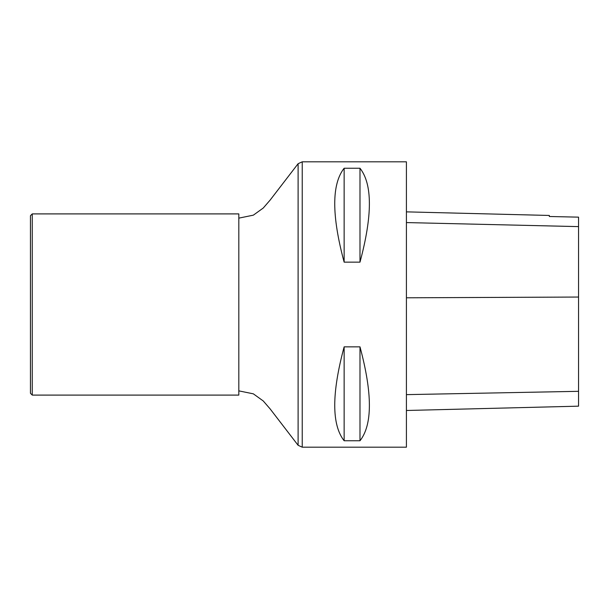 <?xml version="1.0" encoding="UTF-8"?>
<svg xmlns="http://www.w3.org/2000/svg" width="609" height="609" viewBox="0 0 609 609"><rect width="100%" height="100%" fill="white"/><g stroke="black" fill="none" stroke-linecap="round" stroke-linejoin="round"><path stroke-width="0.91" d="M406.416 447.189L406.416 161.811L302.231 161.811L302.231 447.189L406.416 447.189M344.138 346.848L359.988 346.848C372.518 393.498 372.518 424.8 359.988 440.756L344.138 440.756C331.608 424.8 331.608 393.498 344.138 346.848L344.138 440.756M344.138 168.244L359.988 168.244C372.518 184.2 372.518 215.502 359.988 262.152L344.138 262.152C331.608 215.502 331.608 184.2 344.138 168.244L344.138 262.152M406.416 410.489L578.55 406.165L578.55 217.147L549.333 216.499L549.333 215.457L406.416 211.863M578.55 217.147L549.333 216.499M359.988 346.848L359.988 440.756M359.988 168.244L359.988 262.152M32.262 213.904L238.819 213.904L238.819 395.096L32.262 395.096L30.45 393.285L30.45 215.715L32.262 213.904L32.262 395.096M30.45 259.206L30.45 304.5M302.231 447.189L298.106 445.293L298.106 163.707L302.231 161.811M578.55 391.321L406.416 394.632M578.55 297.047L406.416 297.801M578.55 226.617L406.416 222.574M298.106 445.293L270.137 408.913L263.248 400.966L253.352 393.84L238.819 390.864M298.106 163.707L270.137 200.087L263.248 208.034L253.352 215.16L238.819 218.136"/></g></svg>
